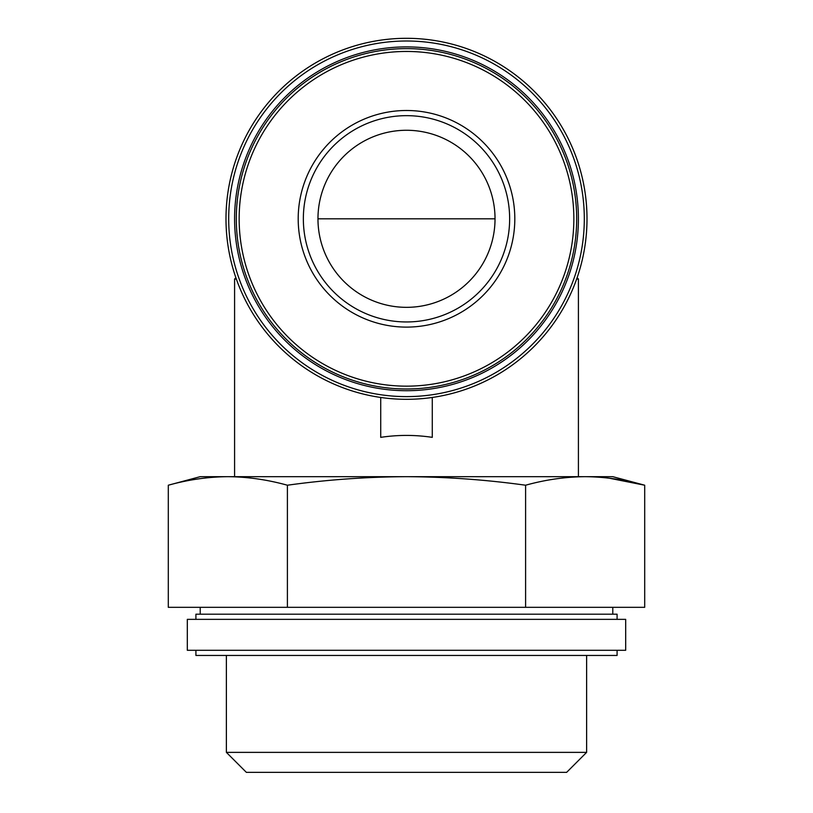 <?xml version="1.0" encoding="UTF-8"?>
<svg xmlns="http://www.w3.org/2000/svg" width="813" height="813" viewBox="0 0 813 813"><rect width="100%" height="100%" fill="white"/><g stroke="black" fill="none" stroke-linecap="round" stroke-linejoin="round"><path stroke-width="1.22" d="M577.108 277.741L578.409 279.042L576.661 279.042M380.718 397.455L380.718 437.353C397.903 434.772 415.097 434.772 432.282 437.353L432.282 397.455M236.339 279.042L234.591 279.042L234.591 476.672M227.843 476.672C247.701 476.855 267.548 479.711 287.396 485.219C326.765 479.731 366.47 476.875 406.5 476.672L200.211 476.672L168.301 485.219C188.149 479.711 207.996 476.855 227.843 476.672C207.996 476.855 188.149 479.711 168.301 485.219L168.301 607.321L644.699 607.321L644.699 485.219L608.967 478.146M617.087 619.354L617.087 614.191L195.913 614.191L195.913 619.354M625.685 619.354L187.315 619.354L187.315 650.298L625.685 650.298L625.685 619.354M617.087 650.298L617.087 655.451L195.913 655.451L195.913 650.298M525.605 485.219C545.452 479.711 565.299 476.855 585.157 476.672L406.5 476.672C446.205 476.875 485.91 479.721 525.605 485.219L525.605 607.321M585.157 476.672C605.004 476.855 624.851 479.711 644.699 485.219L612.789 476.672L585.157 476.672M287.396 485.219L287.396 607.321M586.62 655.451L586.62 752.371L226.38 752.371L226.38 655.451M586.62 752.371L566.641 772.35L246.359 772.35L226.38 752.371M298.198 218.809A108.302 108.302 0 0 1 460.656 125.009A108.302 108.302 0 0 1 460.656 312.599A108.302 108.302 0 0 1 298.198 218.809M236.309 218.809A170.191 170.191 0 0 1 491.591 71.422A170.191 170.191 0 0 1 491.591 366.196A170.191 170.191 0 0 1 236.309 218.809M234.591 218.809A171.909 171.909 0 0 1 492.454 69.928A171.909 171.909 0 0 1 492.454 367.679A171.909 171.909 0 0 1 234.591 218.809M228.697 218.809A177.803 177.803 0 0 1 495.402 64.827A177.803 177.803 0 0 1 495.402 372.791A177.803 177.803 0 0 1 228.697 218.809M225.994 218.809A180.506 180.506 0 0 1 496.753 62.489A180.506 180.506 0 0 1 496.753 375.128A180.506 180.506 0 0 1 225.994 218.809M303.351 218.809A103.149 103.149 0 0 1 458.075 129.48A103.149 103.149 0 0 1 458.075 308.137A103.149 103.149 0 0 1 303.351 218.809A103.149 103.149 0 0 1 458.075 129.48A103.149 103.149 0 0 1 458.075 308.137A103.149 103.149 0 0 1 303.351 218.809M317.964 218.809A88.536 88.536 0 0 1 450.768 142.133A88.536 88.536 0 0 1 450.768 295.475A88.536 88.536 0 0 1 317.964 218.809L495.036 218.809M239.154 218.809A167.346 167.346 0 0 1 490.178 73.881A167.346 167.346 0 0 1 490.178 363.736A167.346 167.346 0 0 1 239.154 218.809M578.409 279.042L578.409 476.672M235.892 277.741L234.591 279.042M200.211 607.321L200.211 614.191M612.789 607.321L612.789 614.191"/></g></svg>
